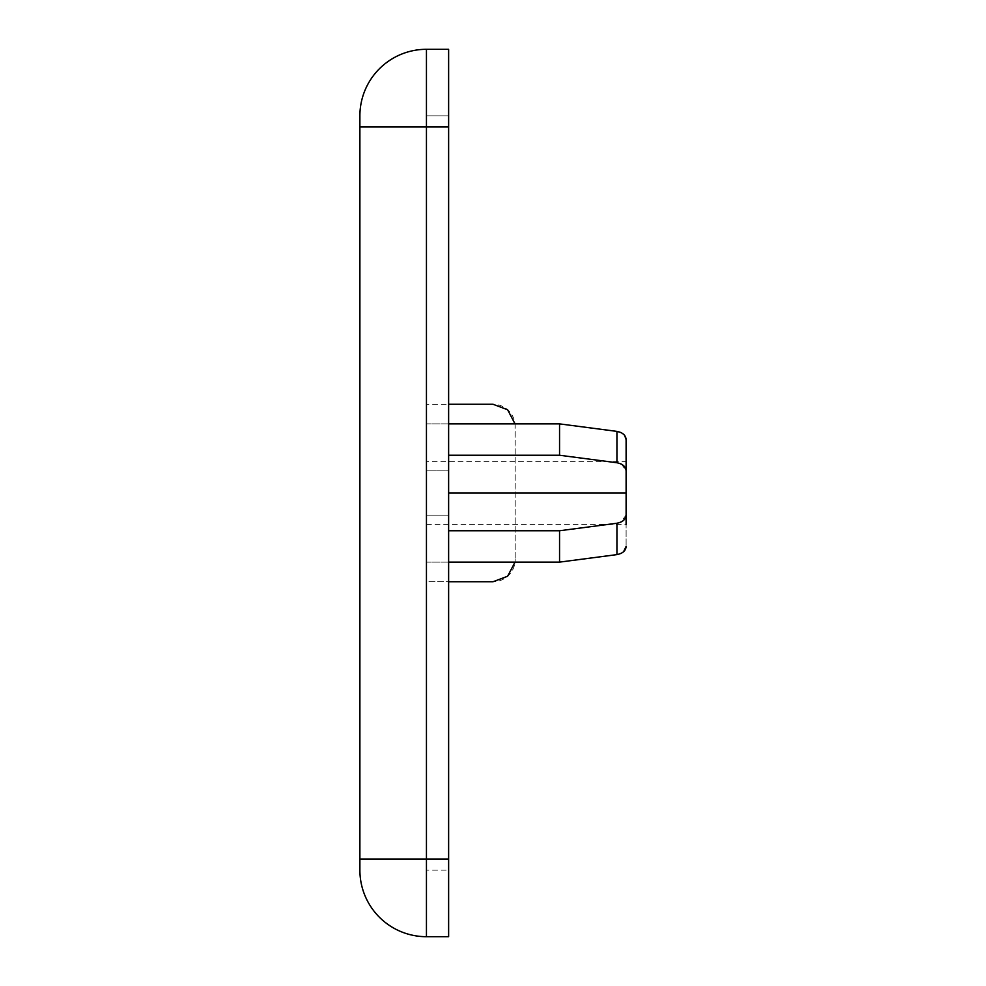 <?xml version="1.0" encoding="UTF-8"?>
<svg xmlns="http://www.w3.org/2000/svg" width="986" height="986" viewBox="0 0 986 986"><rect width="100%" height="100%" fill="white"/><g stroke="black" fill="none" stroke-linecap="round" stroke-linejoin="round"><path stroke-width="0.74" stroke-dasharray="4.93 3.7" d="M448.63 493L448.63 470.815L426.445 470.815L426.445 530.751L426.445 455.249L426.445 470.815L448.63 470.815L426.445 470.815L448.63 470.815L448.63 515.185L426.445 515.185L448.63 515.185L448.63 493L448.63 515.185L426.445 515.185L448.63 515.185L448.63 493L626.11 493L626.11 471.012L621.661 464.295M448.63 423.881L426.445 423.881L426.445 461.621L426.445 423.881L559.555 423.881L559.555 455.249L448.63 455.249M448.63 562.119L426.445 562.119L426.445 524.379L426.445 562.119L559.555 562.119L559.555 530.751L448.63 530.751M426.445 404.26L426.445 581.74L448.63 581.74L448.63 404.26L426.445 404.26L426.445 870.145L426.445 581.74L448.63 581.74L448.63 870.145L426.445 870.145L448.63 870.145L448.63 115.855L448.63 404.26L426.445 404.26M426.445 524.379L626.11 524.379L626.11 546.367L626.11 493M626.11 514.988L620.872 522.112M617.088 523.221L559.555 530.751M559.555 455.249L616.977 462.767M617.026 462.767L620.872 463.888M426.445 115.855L448.63 115.855L426.445 115.855M359.89 870.145A66.555 66.555 0 0 0 426.445 936.7L448.63 936.7L448.63 49.3L426.445 49.3A66.555 66.555 0 0 0 359.89 115.855L359.89 870.145A66.555 66.555 0 0 0 426.445 936.7L426.445 126.947L448.63 126.947M624.631 435.43L623.62 434.333M621.661 432.916L620.872 432.509M617.088 431.4L616.94 462.754M626.11 461.621L626.11 439.633L626.11 461.621L426.445 461.621M616.94 523.246L616.977 554.613M617.026 554.6L620.872 553.491M621.661 553.084L623.62 551.667M515.037 423.881L515.185 559.555L515.185 426.445A22.185 22.185 0 0 0 493 404.26L448.63 404.26M515.037 562.119L515.185 559.555A22.185 22.185 0 0 1 493 581.74L448.63 581.74M448.63 859.052L359.89 859.052M359.89 126.947L426.445 126.947L426.445 49.3A66.555 66.555 0 0 0 359.89 115.855"/><path stroke-width="1.48" d="M620.872 522.112L617.088 523.221M620.872 463.888L621.661 464.295M624.631 435.43L626.11 439.633L626.11 471.012C625.851 466.698 622.795 463.95 616.94 462.754L616.94 431.387L559.555 423.881L616.94 431.387C622.745 432.534 625.802 435.282 626.11 439.633L626.11 493L448.63 493M616.94 462.754L559.555 455.249L448.63 455.249M623.62 551.667L626.11 546.367C625.851 550.681 622.795 553.429 616.94 554.613L559.555 562.119L559.555 530.751L448.63 530.751M559.555 530.751L616.94 523.246C622.745 522.087 625.802 519.339 626.11 514.988L626.11 524.379M626.11 493L626.11 514.988M448.63 126.947L448.63 936.7L426.445 936.7A66.555 66.555 0 0 1 359.89 870.145L359.89 115.855A66.555 66.555 0 0 1 426.445 49.3L448.63 49.3L448.63 126.947L426.445 126.947L426.445 859.052L448.63 859.052M623.62 434.333L621.661 432.916M620.872 432.509L617.088 431.4M559.555 455.249L559.555 423.881L448.63 423.881M616.94 523.246L616.94 554.613L559.555 562.119L448.63 562.119M620.872 553.491L621.661 553.084M448.63 404.26L493 404.26L507.617 409.757L515.037 423.881M515.037 562.119L507.617 576.243L493 581.74L448.63 581.74M426.445 49.3L426.445 126.947L359.89 126.947M359.89 859.052L426.445 859.052L426.445 936.7"/></g></svg>
